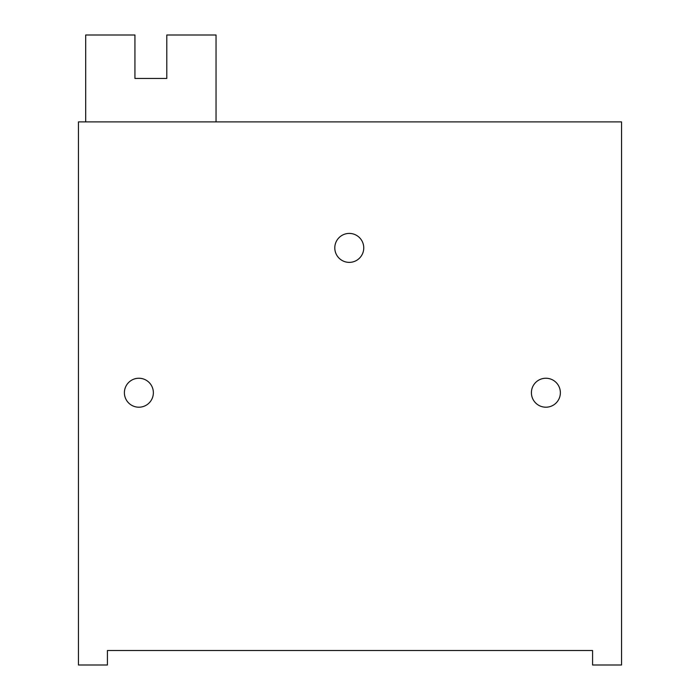 <?xml version="1.0" encoding="UTF-8"?>
<svg xmlns="http://www.w3.org/2000/svg" width="700" height="700" viewBox="0 0 700 700"><rect width="100%" height="100%" fill="white"/><g stroke="black" fill="none" stroke-linecap="round" stroke-linejoin="round"><path stroke-width="1.05" d="M592.585 665L592.585 650.519L107.415 650.519L107.415 665L78.453 665L78.453 121.896L621.548 121.896L621.548 665L592.585 665M216.037 121.896L216.037 35L166.793 35L166.793 78.453L134.934 78.453L134.934 35L85.689 35L85.689 121.896M349.274 233.415A14.481 14.481 0 0 0 334.793 247.896A14.481 14.481 0 0 0 349.274 262.377A14.481 14.481 0 0 0 363.755 247.896A14.481 14.481 0 0 0 349.274 233.415M138.88 378.245A14.481 14.481 0 0 0 124.399 392.726A14.481 14.481 0 0 0 138.88 407.207A14.481 14.481 0 0 0 153.361 392.726A14.481 14.481 0 0 0 138.88 378.245M545.886 378.245A14.481 14.481 0 0 0 531.405 392.726A14.481 14.481 0 0 0 545.886 407.207A14.481 14.481 0 0 0 560.367 392.726A14.481 14.481 0 0 0 545.886 378.245"/></g></svg>
